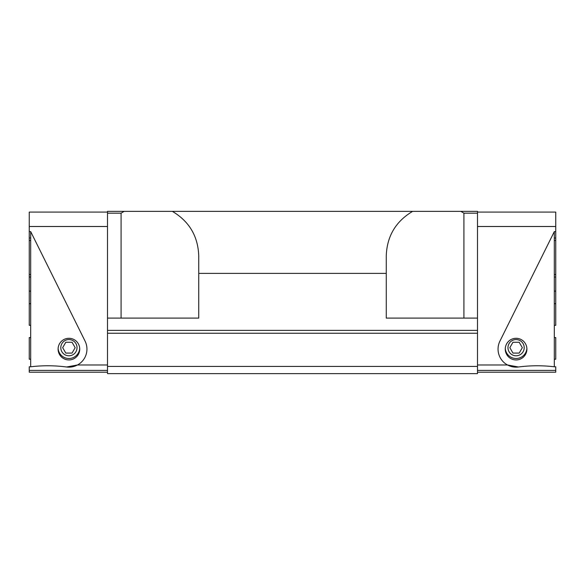 <?xml version="1.0" encoding="UTF-8"?>
<svg xmlns="http://www.w3.org/2000/svg" width="585" height="585" viewBox="0 0 585 585"><rect width="100%" height="100%" fill="white"/><g stroke="black" fill="none" stroke-linecap="round" stroke-linejoin="round"><path stroke-width="0.88" d="M107.501 318.101L107.501 211.361L172.363 211.361C189.196 221.364 197.993 236.15 198.739 255.718L198.739 318.101L107.501 318.101L107.501 373.639L477.499 373.639L477.499 211.361L460.863 211.361L463.912 213.167L477.499 213.167M172.363 211.361L460.863 211.361M107.501 213.167L121.088 213.167L121.088 318.101M107.501 366.429L477.499 366.429M477.499 333.253L107.501 333.253M463.912 318.101L463.912 213.167M477.499 318.101L386.261 318.101L386.261 255.718C387.007 236.15 395.804 221.364 412.637 211.361M121.088 213.167L124.137 211.361M198.739 273.385L386.261 273.385M107.501 330.364L477.499 330.364M477.499 364.981L507.517 364.981A18.033 18.033 0 0 0 518.427 366.992L507.517 364.981A18.033 18.033 0 0 1 499.934 341.099L554.309 231.609L555.75 231.609L555.75 325.318L554.309 325.318M505.264 349.113A10.815 10.815 0 0 1 516.08 338.298A10.815 10.815 0 0 1 526.902 349.113A10.815 10.815 0 0 1 516.08 359.936A10.815 10.815 0 0 1 505.264 349.113M554.309 359.212L555.75 359.212L555.75 337.574L554.309 337.574M477.499 370.393L555.75 370.393L477.499 370.393M477.499 226.505L555.75 226.505L555.75 231.609M555.75 226.505L555.75 212.084L477.499 212.084M554.309 231.609L554.309 366.788A144.246 144.246 0 0 0 518.427 366.992C530.368 365.435 542.332 365.362 554.309 366.788L555.75 366.788L555.75 372.199L477.499 372.199M554.309 291.111L555.75 291.111M554.309 277.027L555.75 277.027M554.309 274.548L555.75 274.548M554.309 240.486L555.75 240.486M554.309 238.007L555.75 238.007M30.691 238.007L29.25 238.007L29.25 231.609L30.691 231.609L85.066 341.099A18.033 18.033 0 0 1 77.483 364.981L66.573 366.992A18.033 18.033 0 0 0 77.483 364.981L107.501 364.981M30.691 291.111L29.25 291.111L29.25 238.007M58.098 349.113A10.815 10.815 0 0 1 68.92 338.298A10.815 10.815 0 0 1 79.736 349.113A10.815 10.815 0 0 1 68.92 359.936A10.815 10.815 0 0 1 58.098 349.113M30.691 337.574L29.25 337.574L29.25 359.212L30.691 359.212M30.691 303.681L29.25 303.681L29.25 325.318L30.691 325.318M107.501 226.505L29.25 226.505L29.25 212.084L107.501 212.084M29.25 226.505L29.25 231.609M107.501 372.199L29.25 372.199L29.25 370.393L107.501 370.393M29.25 370.393L29.25 366.788L30.691 366.788A144.246 144.246 0 0 1 66.573 366.992C54.61 365.435 42.654 365.362 30.691 366.788L30.691 231.609M29.25 303.681L29.25 291.111M30.691 240.486L29.25 240.486M30.691 274.548L29.25 274.548M30.691 277.027L29.25 277.027M526.88 348.397A10.815 10.815 0 0 1 516.08 358.495A10.815 10.815 0 0 1 505.286 348.397M516.08 355.79A8.117 8.117 0 0 1 507.97 347.673A8.117 8.117 0 0 1 516.08 339.563A8.117 8.117 0 0 1 524.197 347.673A8.117 8.117 0 0 1 516.08 355.79M512.957 353.084L519.202 353.084L522.332 347.673L519.202 342.262L512.957 342.262L509.835 347.673L512.957 353.084M79.714 348.397A10.815 10.815 0 0 1 68.92 358.495A10.815 10.815 0 0 1 58.12 348.397M68.92 355.79A8.117 8.117 0 0 1 60.803 347.673A8.117 8.117 0 0 1 68.92 339.563A8.117 8.117 0 0 1 77.03 347.673A8.117 8.117 0 0 1 68.92 355.79M65.798 353.084L72.043 353.084L75.165 347.673L72.043 342.262L65.798 342.262L62.668 347.673L65.798 353.084M554.309 303.681L555.75 303.681"/></g></svg>
